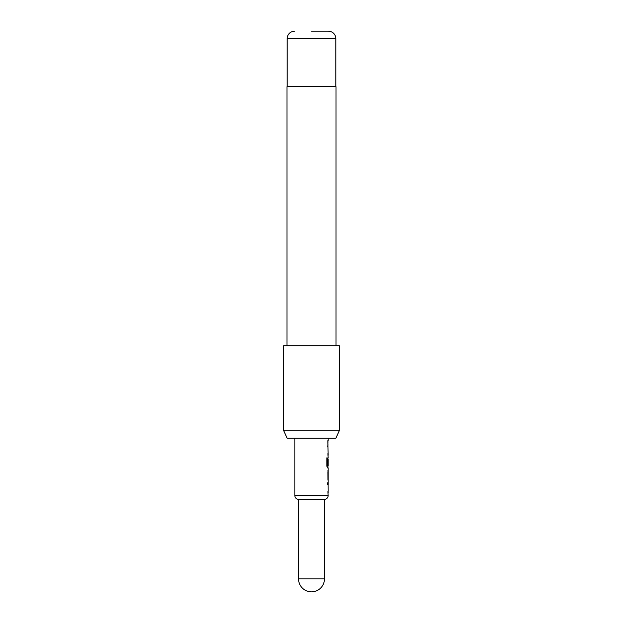 <?xml version="1.0" encoding="UTF-8"?>
<svg xmlns="http://www.w3.org/2000/svg" width="623" height="623" viewBox="0 0 623 623"><rect width="100%" height="100%" fill="white"/><g stroke="black" fill="none" stroke-linecap="round" stroke-linejoin="round"><path stroke-width="0.93" d="M327.667 482.739L327.667 484.686M327.971 491.22L327.971 493.167M327.971 470.505L328.119 478.596L328.119 472.055M327.932 472.055L327.971 480.146M327.971 457.882L327.971 459.221M326.686 457.944L327.324 457.944L327.324 465.63L327.932 465.755M327.971 465.755L327.971 467.912L327.285 467.912M327.924 459.346L327.971 457.897M327.971 444.861L327.667 446.808M327.971 453.342L327.971 455.288M327.971 440.718L327.971 442.665M327.971 492.754L328.157 495.628A3.699 3.699 0 0 1 324.451 499.327L298.549 499.327L298.549 578.899A12.951 12.951 0 0 0 311.5 591.85A12.951 12.951 0 0 0 324.451 578.899L298.549 578.899M324.451 499.327L324.451 578.899M294.843 438.257L294.843 495.628A3.699 3.699 0 0 0 298.549 499.327M328.157 493.167L328.119 491.22M328.119 484.686L328.157 491.22M328.157 484.686L328.157 467.912L327.464 467.912L326.857 466.097L326.849 457.944L327.503 457.944L327.534 465.755L328.157 465.755L328.157 459.221M328.111 459.346L328.111 464.867M327.971 454.883L328.157 457.484M328.157 455.288L327.854 440.718M328.157 438.257L328.157 440.718M328.103 444.861L327.971 445.274M327.971 467.507L328.157 467.912M328.103 482.739L327.971 483.144M335.805 438.257L287.195 438.257L283.745 430.859L339.255 430.859L335.805 438.257M311.5 31.15L328.43 31.15L311.5 31.15M336.023 345.734L336.023 86.667L286.977 86.667L286.977 345.734M339.255 430.859L339.255 345.734L283.745 345.734L283.745 430.859M328.157 495.628L294.843 495.628M328.43 31.15C332.97 31.633 335.439 34.094 335.836 38.548L287.164 38.548L287.164 86.667M335.836 38.548L335.836 86.667M287.164 38.548C287.561 34.094 290.03 31.633 294.57 31.15"/></g></svg>
